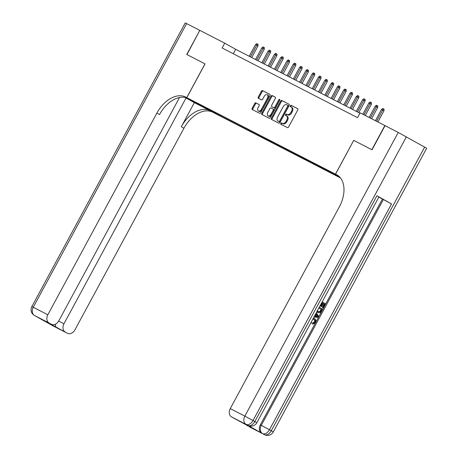<?xml version="1.0" encoding="UTF-8"?>
<svg xmlns="http://www.w3.org/2000/svg" width="458" height="458" viewBox="0 0 458 458"><rect width="100%" height="100%" fill="white"/><g stroke="black" fill="none" stroke-linecap="round" stroke-linejoin="round"><path stroke-width="0.69" d="M280.794 123.357A0.756 0.487 -60.8 0 0 280.869 124.244L287.435 127.622A1.076 0.693 -60.8 0 0 288.569 126.998L297.786 109.949A1.076 0.693 -60.8 0 0 297.694 108.689A1.076 0.693 -60.8 0 0 297.677 108.683L291.111 105.3A0.756 0.487 -60.8 0 0 290.395 106.628L291.242 107.063A3.446 2.227 -60.8 0 1 291.288 107.086A3.446 2.227 -60.8 0 1 291.58 111.117L290.813 112.536A3.446 2.227 -60.8 0 1 287.195 114.546L286.347 114.111A0.756 0.487 -60.8 0 0 285.632 115.439L286.479 115.874A3.446 2.227 -60.8 0 1 286.525 115.897A3.446 2.227 -60.8 0 1 286.817 119.922L286.05 121.341A3.446 2.227 -60.8 0 1 282.431 123.357L281.584 122.916A0.756 0.487 -60.8 0 0 280.794 123.357M286.565 115.926L287.212 116.28A3.446 2.227 -60.8 0 1 287.258 116.309A3.446 2.227 -60.8 0 1 287.55 120.334L286.782 121.754A3.446 2.227 -60.8 0 1 283.164 123.763L282.317 123.328A0.756 0.487 -60.8 0 0 281.493 124.565M297.809 108.781L291.838 105.712A0.756 0.487 -60.8 0 0 291.019 106.949M291.328 107.115L291.975 107.475A3.446 2.227 -60.8 0 1 292.021 107.498A3.446 2.227 -60.8 0 1 292.313 111.523L291.546 112.943A3.446 2.227 -60.8 0 1 287.927 114.958L287.08 114.517A0.756 0.487 -60.8 0 0 286.256 115.759M217.063 114.374L211.636 111.391L217.063 114.374M255.896 102.861A1.076 0.693 -60.8 0 0 254.768 103.491L252.181 108.277A1.076 0.693 -60.8 0 0 252.272 109.531A1.076 0.693 -60.8 0 0 252.284 109.542L259.583 113.292A1.076 0.693 -60.8 0 0 260.711 112.662L269.928 95.613A1.076 0.693 -60.8 0 0 269.836 94.359A1.076 0.693 -60.8 0 0 269.825 94.348L262.526 90.598A1.076 0.693 -60.8 0 0 261.398 91.228L258.272 97.004A1.076 0.693 -60.8 0 0 258.364 98.264L261.501 99.873A1.076 0.693 -60.8 0 0 262.634 99.249L264.18 96.38A2.88 1.861 -60.8 0 1 267.243 94.72A2.88 1.861 -60.8 0 1 267.489 98.081L261.421 109.307A2.88 1.861 -60.8 0 1 258.358 110.968A2.88 1.861 -60.8 0 1 258.112 107.607L259.125 105.735A1.076 0.693 -60.8 0 0 259.033 104.476L256.629 103.273A1.076 0.693 -60.8 0 0 255.495 103.903L252.913 108.683A1.076 0.693 -60.8 0 0 252.885 109.851M247.217 425.03A6.584 5.027 -62.8 0 1 247.097 424.967A6.584 5.027 -62.8 0 1 246.976 424.904L231.513 416.866A6.584 5.027 -62.8 0 1 230.254 408.622L244.835 416.122L398.225 132.436L384.875 125.566L371.827 149.686L353.719 140.371L335.456 174.143L186.801 97.657L205.058 63.885L186.95 54.571L199.803 30.348L186.761 54.473L204.995 63.851L186.738 97.628L185.667 97.073A27.428 17.702 -60.8 0 0 156.876 113.097L47.832 314.766A6.584 5.027 117.2 0 0 49.092 323.01L34.505 315.51L52.79 325.741L67.372 333.241L41.798 319.358L51.365 324.281A6.584 5.027 117.2 0 0 58.767 320.886L179.525 97.537M384.875 125.566L360.148 112.845L357.538 117.672L222.107 47.993L224.718 43.167L199.991 30.446M271.411 118.17A1.076 0.693 -60.8 0 0 271.502 119.424A1.076 0.693 -60.8 0 0 271.514 119.435L278.813 123.185A1.076 0.693 -60.8 0 0 279.941 122.555L289.158 105.512A1.076 0.693 -60.8 0 0 289.067 104.252L281.756 100.491A1.076 0.693 -60.8 0 0 280.628 101.121L271.411 118.17L272.138 118.576A1.076 0.693 -60.8 0 0 272.115 119.744M275.281 97.159A1.076 0.693 -60.8 0 1 275.373 98.413L271.634 105.329A1.076 0.693 -60.8 0 0 271.726 106.588L273.81 107.659A1.076 0.693 -60.8 0 0 274.943 107.029L278.83 99.833A0.756 0.487 -60.8 0 1 279.701 100.279L270.329 117.609A1.076 0.693 -60.8 0 1 269.195 118.238L261.902 114.489A1.076 0.693 -60.8 0 1 261.884 114.477A1.076 0.693 -60.8 0 1 261.793 113.223L271.01 96.174A1.076 0.693 -60.8 0 1 272.144 95.545L275.264 97.148A1.076 0.693 -60.8 0 1 275.281 97.159L275.264 97.148M272.47 107.006A1.076 0.693 -60.8 0 1 272.458 106.995A1.076 0.693 -60.8 0 0 272.458 106.995L271.726 106.588A1.076 0.693 -60.8 0 0 271.737 106.594L274.542 108.071A1.076 0.693 -60.8 0 0 275.67 107.441L279.563 100.245L278.83 99.833M340.471 177.944L213.852 112.805L186.801 97.657M335.456 174.143L337.872 175.494M220.859 115.313L220.453 116.069L340.288 177.727M220.453 116.069L199.098 104.115L338.84 176.244M359.936 113.235L235.687 49.304L224.718 43.167M233.288 53.741L235.687 49.304M215.208 112.405L215.334 113.2M208.401 109.639L208.648 109.027M353.719 140.371L335.519 174.177L336.59 174.727A27.428 17.702 119.2 0 1 336.945 174.916A27.428 17.702 119.2 0 1 339.298 206.953L230.254 408.622M289.181 104.344L282.489 100.897A1.076 0.693 -60.8 0 0 281.361 101.527L272.138 118.576M278.848 121.513A0.756 0.487 -60.8 0 0 279.638 121.072L287.733 106.107A0.756 0.487 -60.8 0 0 287.658 105.22L286.76 104.756A3.446 2.227 -60.8 0 0 283.141 106.771L277.611 117.002A3.446 2.227 -60.8 0 0 277.909 121.026A3.446 2.227 -60.8 0 0 277.949 121.049L279.58 121.92A0.756 0.487 -60.8 0 0 280.37 121.479L279.638 121.072M287.676 105.231L288.385 105.632A0.756 0.487 -60.8 0 0 288.385 105.632A0.756 0.487 -60.8 0 1 288.46 106.514L280.37 121.479M278.596 121.41A3.446 2.227 -60.8 0 0 278.636 121.433A3.446 2.227 -60.8 0 0 278.682 121.462L277.949 121.049M279.58 121.92L278.682 121.462M275.395 97.251L272.876 95.951A1.076 0.693 -60.8 0 0 271.743 96.581L262.526 113.63A1.076 0.693 -60.8 0 0 262.503 114.798M279.821 99.924A0.756 0.487 -60.8 0 0 279.563 100.245M267.753 112.502A2.88 1.861 -60.8 0 0 267.999 115.868A2.88 1.861 -60.8 0 0 271.062 114.208L273.197 110.252A1.076 0.693 -60.8 0 0 273.105 108.993A1.076 0.693 -60.8 0 0 273.094 108.987L271.022 107.922A1.076 0.693 -60.8 0 0 269.894 108.552L267.753 112.502M267.999 115.868L268.731 116.28A2.88 1.861 -60.8 0 0 271.794 114.614L271.062 114.208M273.838 109.405L273.827 109.393A1.076 0.693 -60.8 0 0 273.827 109.393A1.076 0.693 -60.8 0 1 273.93 110.659L271.794 114.614M259.148 104.567L256.629 103.273M258.358 110.968L259.091 111.38A2.88 1.861 -60.8 0 0 262.153 109.714L261.421 109.307M267.243 94.72L267.976 95.127A2.88 1.861 -60.8 0 1 268.222 98.493L262.153 109.714M269.951 94.451L263.258 91.005A1.076 0.693 -60.8 0 0 262.131 91.634L259.005 97.411A1.076 0.693 -60.8 0 0 258.982 98.579M381.508 109.456L382.728 108.494L383.363 108.815L384.09 109.227L383.959 110.773L381.508 109.456L375.423 120.706M383.363 108.815L376.556 121.29M383.959 110.773L377.902 121.977M313.375 318.178L314.102 318.459M313.272 318.367L314.606 318.716C315.934 319.512 316.192 320.812 315.379 322.627L312.9 324.144L312.396 323.886L312.7 322.993L314.388 322.043C314.938 320.72 314.692 319.798 313.661 319.278M322.186 301.885L325.512 303.746L323.308 307.828L322.295 307.284L324.064 304.02L323.205 303.54M323.308 307.828L322.798 307.547L324.567 304.278L323.216 303.522L321.573 306.568L320.56 306.024L322.209 302.984L321.734 302.715L322.713 303.242L322.209 302.984M246.976 424.904L261.604 433.091A6.584 5.027 -62.8 0 1 260.344 424.847L261.289 425.333L383.375 199.539L391.538 203.942L376.917 195.755L378.926 196.94L256.841 422.734L254.831 421.549L376.917 195.755M378.863 197.06L382.43 199.053L260.344 424.847M317.6 312.476L316.764 311.915M385.064 125.664L372.016 149.783L353.782 140.4M335.519 174.177L337.849 175.477M243.164 422.963L257.081 430.755L249.793 427.096L261.604 433.091M247.635 425.888A6.584 5.027 -62.8 0 1 246.358 424.749M398.225 132.436L426.684 148.255L273.294 431.94L271.285 430.755L424.675 147.07M233.906 418.194A6.584 5.027 -62.8 0 1 233.786 418.137A6.584 5.027 -62.8 0 1 233.666 418.074L243.118 422.934M231.513 416.866L233.666 418.074M382.43 199.053L383.375 199.539M257.081 430.755L233.786 418.137M321.573 306.568L320.56 306.024M321.064 306.282L322.713 303.242M324.567 304.278L324.064 304.02M322.798 307.547L322.295 307.284M319.295 307.226L322.627 309.093L320.171 312.722L317.886 312.625L316.879 311.698M317.228 310.467L318.339 311.818L320.434 311.703L321.676 309.625L318.854 308.045M321.676 309.625L318.848 308.062M317.835 311.555L319.93 311.446L321.173 309.362M320.434 311.703L319.93 311.446M321.041 310.799L320.537 310.535M314.36 316.358L314.726 316.381L316.06 313.913L315.848 313.61M316.295 312.78L318.682 316.386L318.184 317.308L313.913 317.188M317.325 315.717L316.432 314.44L315.367 316.421L317.926 316.564L316.295 314.703M316.06 313.913L315.762 313.759M314.726 316.381L314.428 316.226M315.488 316.197L317.423 316.306L316.822 315.453M317.926 316.564L317.423 316.306M311.274 322.066L311.64 322.569L311.051 323.308L310.701 323.125M312.9 324.144L313.209 323.251L314.892 322.306C315.442 320.978 315.196 320.056 314.165 319.535L313.982 319.438M314.165 319.535L312.814 319.215M314.892 322.306L314.388 322.043M313.209 323.251L312.7 322.993M311.051 323.308L310.787 322.964M185.055 97.445L212.718 112.221A27.428 17.702 -60.8 0 0 183.927 128.24L74.889 329.909A6.584 5.027 117.2 0 1 67.486 333.31L52.905 325.804A6.584 5.027 -62.8 0 1 52.79 325.741A6.584 4.248 -60.8 0 1 52.704 325.695A6.584 6.584 0 0 0 52.905 325.804A6.584 5.027 -62.8 0 0 53.025 325.861M186.738 97.628L192.039 100.594L186.853 97.926M184.923 97.422L186.04 98.001L63.954 323.789A6.584 5.027 117.2 0 0 65.213 332.033M194.341 102.644L210.09 110.744A27.428 17.702 -60.8 0 0 181.299 126.769L194.341 102.644L186.04 98.001M41.798 319.358L49.092 323.01M186.641 23.576L33.251 307.261L31.848 306.585L185.238 22.9L199.803 30.348M185.667 97.073L188.301 98.55A27.428 17.702 -60.8 0 0 159.51 114.569L156.876 113.097M55.326 324.23L55.762 327.172M375.211 106.21L376.43 105.254L377.06 105.575L377.793 105.987L377.661 107.533L375.211 106.21L369.125 117.466M377.06 105.575L370.259 118.044M377.661 107.533L371.598 118.737M368.908 102.97L370.133 102.014L370.762 102.334L371.495 102.747L371.358 104.292L368.908 102.97L362.828 114.219M370.762 102.334L363.961 114.803M371.358 104.292L365.301 115.496M362.61 99.73L363.835 98.768L364.465 99.094L365.192 99.506L365.06 101.052L362.61 99.73L356.318 111.368M364.465 99.094L357.452 111.952M365.06 101.052L358.791 112.645M356.313 96.489L357.532 95.527L358.162 95.854L358.895 96.26L358.763 97.812L356.313 96.489L350.021 108.128M358.162 95.854L351.154 108.712M358.763 97.812L352.494 109.405M350.015 93.249L351.234 92.287L351.864 92.613L352.597 93.02L352.46 94.571L350.015 93.249L343.718 104.888M351.864 92.613L344.851 105.472M352.46 94.571L346.196 106.164M343.712 90.008L344.937 89.047L345.567 89.373L346.3 89.779L346.162 91.331L343.712 90.008L337.42 101.647M345.567 89.373L338.554 102.231M346.162 91.331L339.893 102.918M337.414 86.768L338.639 85.806L339.269 86.133L339.996 86.539L339.865 88.091L337.414 86.768L331.123 98.407M339.269 86.133L332.256 98.991M339.865 88.091L333.596 99.678M331.117 83.528L332.336 82.566L332.966 82.892L333.699 83.299L333.567 84.844L331.117 83.528L324.819 95.167M332.966 82.892L325.959 95.751M333.567 84.844L327.298 96.438M324.814 80.287L326.039 79.326L326.668 79.652L327.401 80.058L327.264 81.604L324.814 80.287L318.522 91.926M326.668 79.652L319.655 92.51M327.264 81.604L321.001 93.197M318.516 77.047L319.741 76.085L320.371 76.406L321.098 76.818L320.966 78.364L318.516 77.047L312.224 88.686M320.371 76.406L313.358 89.27M320.966 78.364L314.698 89.957M312.219 73.807L313.438 72.845L314.068 73.165L314.801 73.578L314.669 75.123L312.219 73.807L305.927 85.446M314.068 73.165L307.06 86.024M314.669 75.123L308.4 86.717M305.921 70.566L307.141 69.605L307.77 69.925L308.503 70.337L308.371 71.883L305.921 70.566L299.624 82.2M307.77 69.925L300.757 82.784M308.371 71.883L302.103 83.476M299.618 67.32L300.843 66.364L301.473 66.685L302.206 67.097L302.068 68.643L299.618 67.32L293.326 78.959M301.473 66.685L294.46 79.543M302.068 68.643L295.799 80.236M293.32 64.08L294.546 63.118L295.175 63.444L295.902 63.857L295.771 65.402L293.32 64.08L287.029 75.719M295.175 63.444L288.162 76.303M295.771 65.402L289.502 76.996M287.023 60.84L288.242 59.878L288.872 60.204L289.605 60.616L289.473 62.162L287.023 60.84L280.731 72.478M288.872 60.204L281.865 73.062M289.473 62.162L283.204 73.755M280.72 57.599L281.945 56.637L282.575 56.964L283.307 57.37L283.17 58.922L280.72 57.599L274.428 69.238M282.575 56.964L275.561 69.822M283.17 58.922L276.907 70.515M274.422 54.359L275.647 53.397L276.277 53.723L277.004 54.13L276.872 55.681L274.422 54.359L268.13 65.998M276.277 53.723L269.264 66.582M276.872 55.681L270.604 67.269M268.125 51.119L269.344 50.157L269.974 50.483L270.707 50.89L270.575 52.441L268.125 51.119L261.833 62.757M269.974 50.483L262.966 63.341M270.575 52.441L264.306 64.028M261.827 47.878L263.047 46.916L263.676 47.243L264.409 47.649L264.277 49.201L261.827 47.878L255.53 59.517M263.676 47.243L256.663 60.101M264.277 49.201L258.009 60.788M255.524 44.638L256.749 43.676L257.379 44.002L258.112 44.409L257.974 45.955L255.524 44.638L249.232 56.277M257.379 44.002L250.366 56.861M257.974 45.955L251.705 57.548M283.164 123.763L282.431 123.357M286.782 121.754L286.05 121.341M287.55 120.334L286.817 119.922M287.08 114.517L286.347 114.111M287.927 114.958L287.195 114.546M291.546 112.943L290.813 112.536M292.313 111.523L291.58 111.117M291.838 105.712L291.111 105.3M282.317 123.328L281.584 122.916M281.361 101.527L280.628 101.121M282.489 100.897L281.756 100.491M288.46 106.514L287.733 106.107M262.526 113.63L261.793 113.223M271.743 96.581L271.01 96.174M272.876 95.951L272.144 95.545M274.542 108.071L273.81 107.659M275.67 107.441L274.943 107.029M273.93 110.659L273.197 110.252M268.222 98.493L267.489 98.081M259.005 97.411L258.272 97.004M262.131 91.634L261.398 91.228M263.258 91.005L262.526 90.598M252.913 108.683L252.181 108.277M255.495 103.903L254.768 103.491M337.294 175.116L336.59 174.727M406.395 136.833L253.005 420.524L254.831 421.549A6.584 4.248 -60.8 0 1 247.921 425.39A6.584 5.027 117.2 0 0 248.041 425.453L247.097 424.967M391.538 203.942L269.459 429.73L271.285 430.755A6.584 4.248 -60.8 0 1 264.375 434.602A6.584 5.027 117.2 0 0 264.495 434.665L249.908 427.159M261.289 425.333A6.584 5.027 117.2 0 0 262.548 433.577A6.584 4.248 119.2 0 0 269.459 429.73L261.289 425.333M244.835 416.122A6.584 5.027 117.2 0 0 246.095 424.366A6.584 4.248 119.2 0 0 253.005 420.524L244.835 416.122M316.822 316.501L316.318 316.243M210.09 110.744L212.718 112.221M181.299 126.769L183.927 128.24M31.848 306.585A6.584 6.584 0 0 0 34.424 315.465A6.584 4.248 119.2 0 0 34.505 315.51A6.584 5.027 -62.8 0 1 33.251 307.261L47.832 314.766M58.664 321.069L63.954 323.789M36.577 316.655A6.584 5.027 -62.8 0 1 36.457 316.593A6.584 5.027 -62.8 0 1 36.337 316.53A6.584 4.248 -60.8 0 1 36.251 316.484A6.584 6.584 0 0 0 36.457 316.593L37.338 317.05M36.165 316.438A6.584 4.248 -60.8 0 0 36.251 316.484L34.424 315.465M50.271 324.287A6.584 6.584 0 0 0 50.872 324.67A6.584 4.248 119.2 0 0 50.958 324.716A6.584 5.027 -62.8 0 1 50.512 324.424M52.618 325.644A6.584 4.248 -60.8 0 0 52.704 325.695L50.872 324.67M198.818 104.384L198.635 104.733M287.258 116.309L286.525 115.897M292.021 107.498L291.288 107.086M288.397 105.632L287.664 105.226M278.636 121.433L277.909 121.026M264.495 434.665A6.584 6.584 0 0 0 273.294 431.94M248.041 425.453A6.584 6.584 0 0 0 256.841 422.734M313.993 318.402L314.497 318.659"/></g></svg>
